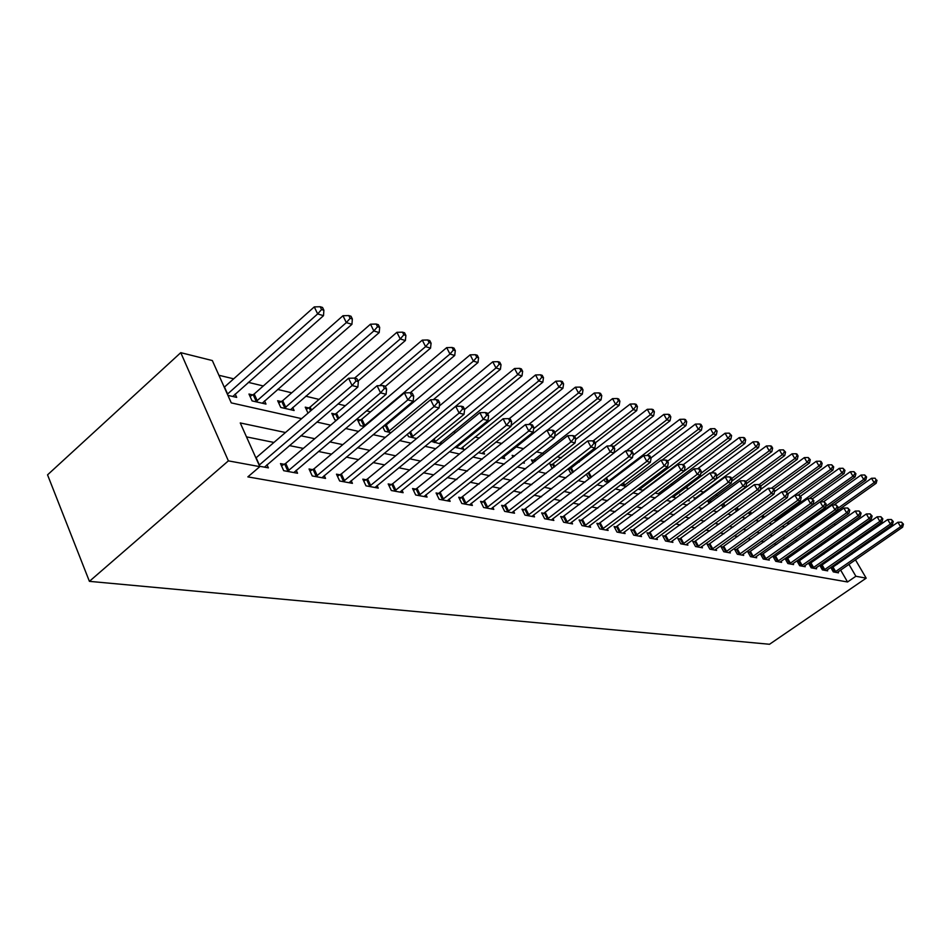 <?xml version="1.0" encoding="UTF-8"?>
<svg xmlns="http://www.w3.org/2000/svg" width="951" height="951" viewBox="0 0 951 951"><rect width="100%" height="100%" fill="white"/><g stroke="black" fill="none" stroke-linecap="round" stroke-linejoin="round"><path stroke-width="1.43" d="M820.226 512.482L821.248 512.732M301.622 418.642L231.271 402.879L212.335 360.56L180.761 352.666L47.55 474.846L89.406 581.346L769.525 644.267L866.183 578.16L855.876 576.258L848.922 564.312M730.855 498.657L730.095 498.467M717.589 495.459L715.235 494.889M703.954 492.166L699.9 491.191M688.976 488.564L685.505 487.72M672.975 484.701L670.8 484.178M656.44 480.719L655.655 480.528M579.266 462.127L577.328 461.651M561.423 457.823L557.286 456.825M542.997 453.377L536.507 451.82M523.692 448.729L516.06 446.887M501.89 443.475L495.911 442.037M479.256 438.019L475.048 437.008M455.731 432.348L453.449 431.802M394.927 417.691L393.809 417.43M370.581 411.831L366.515 410.844M345.308 405.732L338.033 403.985M319.037 399.408L305.746 396.198M291.731 392.822L277.621 389.423M263.296 385.975L248.33 382.361M233.696 378.831L218.92 375.276M820.237 534.854L819.738 533.986M816.089 527.698L815.304 526.343M811.453 519.686L811.048 518.996M227.907 395.366L236.692 397.375L235.182 394.023M252.776 394.927L248.972 394.047L252.074 400.894L265.983 404.068L264.533 400.894M281.318 401.584L277.668 400.728L280.759 407.444L294.121 410.511L292.73 407.48M308.029 413.126L305.247 407.159L308.754 407.967M335.144 414.125L331.768 413.328L334.823 419.819L336.511 420.199M360.536 420.033L357.279 419.284L360.322 425.644L364.316 426.559M382.682 426.714L384.882 431.267L390.992 432.657M384.989 425.739L384.109 425.525M407.337 434.203L408.55 436.675L416.609 438.518M431.088 441.312L441.24 444.153M441.751 443.748L440.895 442.037M454.935 447.291L463.696 449.288L462.59 447.089M478.353 452.64L484.606 454.079L483.536 451.963M500.904 457.8L504.815 458.691L503.78 456.67M522.634 462.768L524.358 463.161L523.716 461.913M513.065 457.158L512.149 455.363L514.61 455.933M533.012 463.006L531.371 459.844L533.832 460.415M552.281 468.593L549.975 464.171L552.353 464.73M568.199 468.748L571.064 473.848M570.303 468.914L568.52 468.498M586.398 474.228L588.289 477.794L590.119 478.21M604.028 479.482L605.181 481.658L608.521 482.419M621.098 484.511L621.574 485.402L626.329 486.496M637.919 489.135L643.554 490.431M654.942 493.034L660.149 494.223L659.352 492.761M671.43 496.802L674.925 497.611L674.152 496.196M687.407 500.464L689.285 500.892L688.572 499.596M680.143 495.138L679.739 494.413L680.797 494.651M694.86 499.43L693.909 497.706L695.716 498.134M709.149 503.566L707.675 500.915L709.446 501.332M723.033 507.549L721.488 504.779M722.796 504.434L722.154 504.292M736.538 511.388L735.087 508.821M748.318 512.708L750.077 514.788M761.169 516.464L763.546 517.879M773.686 520.09L776.622 520.863M786.513 523.133L789.342 523.775M799.102 526.01L801.717 526.604M802.038 526.379L801.645 525.689M811.322 528.804L813.236 529.243L812.653 528.233M285.49 432.515L240.258 422.945L259.813 466.644L247.854 476.879L847.543 581.976L840.625 570.041M837.284 564.276L836.69 563.254M833.302 557.393L832.648 556.264M823.887 554.005L821.961 553.613M812.534 551.711L810.442 551.283M800.885 549.345L798.602 548.882M788.926 546.92L786.453 546.421M776.634 544.424L773.959 543.877M764.01 541.868L761.121 541.274M751.028 539.229L747.914 538.599M737.667 536.519L734.327 535.841M723.925 533.737L720.335 533M709.779 530.86L705.927 530.076M695.205 527.912L691.08 527.068M680.203 524.857L675.781 523.965M664.737 521.719L660.006 520.768M648.784 518.485L643.732 517.463M632.32 515.145L626.935 514.051M615.333 511.697L609.591 510.532M597.787 508.143L591.665 506.895M579.658 504.47L573.132 503.138M560.924 500.666L553.957 499.251M541.535 496.731L534.117 495.221M521.469 492.666L513.564 491.061M500.69 488.445L492.273 486.734M479.149 484.071L470.186 482.264M456.813 479.542L447.279 477.616M433.644 474.846L423.48 472.79M409.584 469.96L398.766 467.773M384.573 464.896L373.054 462.555M358.575 459.618L346.295 457.122M331.519 454.126L318.43 451.475M303.321 448.408L289.377 445.579M273.947 442.453L246.487 436.878M259.635 466.263L268.384 467.868L266.969 464.73M284.266 464.314L280.486 463.601L283.695 470.686L297.544 473.241L296.189 470.258M312.677 469.675L309.051 468.986L312.249 475.952L325.539 478.389L324.232 475.559M339.971 474.822L336.476 474.169L339.662 480.992L352.429 483.346L351.169 480.647M366.183 479.78L362.83 479.138L365.992 485.842L378.272 488.101L377.06 485.533M391.408 484.535L388.174 483.928L391.325 490.514L403.141 492.689L401.964 490.229M415.682 489.123L412.579 488.529L415.706 494.995L427.082 497.088L425.941 494.746M439.065 493.533L436.069 492.963L439.172 499.323L450.144 501.343L449.038 499.097M461.604 497.789L458.715 497.242L461.806 503.483L472.374 505.433L471.304 503.293M483.346 501.89L480.552 501.367L483.619 507.501L493.819 509.379L492.784 507.323M504.327 505.849L501.629 505.338L504.672 511.376L514.527 513.195L513.528 511.222M524.583 509.677L521.992 509.189L525.011 515.121L534.521 516.88L533.559 514.99M544.162 513.374L541.654 512.898L544.65 518.747L553.851 520.435L552.911 518.616M563.099 516.94L560.662 516.488L563.646 522.242L572.538 523.882L571.634 522.135M581.406 520.399L579.064 519.959L582.012 525.618L590.619 527.211L589.739 525.523M599.142 523.751L596.859 523.323L599.796 528.899L608.129 530.432L607.273 528.815M616.307 526.985L614.096 526.569L617.009 532.073L625.08 533.559L624.248 531.989M632.938 530.123L630.798 529.731L633.687 535.14L641.509 536.578L640.712 535.08M649.069 533.178L646.989 532.786L649.854 538.111L657.438 539.514L656.665 538.064M664.701 536.126L662.692 535.746L665.534 541L672.892 542.355L672.131 540.953M679.882 538.991L677.932 538.623L680.75 543.806L687.894 545.125L687.157 543.77M694.61 541.773L692.72 541.416L695.514 546.528L702.444 547.8L701.731 546.492M708.923 544.471L707.08 544.127L709.85 549.167L716.59 550.403L715.889 549.143M722.819 547.098L721.036 546.754L723.782 551.735L730.332 552.935L729.643 551.711M736.336 549.642L734.588 549.321L737.322 554.219L743.682 555.396L743.028 554.207M749.471 552.127L747.783 551.806L750.482 556.644L756.675 557.785L756.033 556.632M762.25 554.54L760.61 554.231L763.284 559.01L769.311 560.115L768.681 558.998M774.685 556.882L773.08 556.585L775.743 561.304L781.603 562.374L780.997 561.292M786.786 559.176L785.229 558.879L787.868 563.527L793.586 564.585L792.979 563.539M798.578 561.399L797.057 561.114L799.684 565.702L805.235 566.725L804.653 565.714M810.062 563.563L808.588 563.289L811.179 567.818L816.6 568.817L816.029 567.83M821.26 565.679L819.81 565.405L822.389 569.887L827.667 570.862L827.12 569.899M832.161 567.735L830.758 567.474L833.314 571.896L838.461 572.847L837.926 571.908M847.543 581.976L855.876 576.258M259.813 466.644L228.383 460.866L89.406 581.346M866.183 578.16L855.448 559.806M852.072 554.029L851.478 553.006M848.042 547.134L847.389 546.005M843.894 540.025L843.168 538.789M839.614 532.715L838.818 531.359M835.204 525.166L834.348 523.692M830.663 517.392L829.866 516.036M833.159 537.244L832.363 535.889M828.773 529.707L827.905 528.221M824.244 521.933L823.459 520.577M819.572 513.92L819.18 513.231M316.885 422.066L330.686 425.156M345.617 428.497L358.551 431.397M373.172 434.666L385.298 437.389M399.61 440.598L410.998 443.154M425.002 446.292L435.689 448.682M449.419 451.761L459.452 454.007M472.909 457.027L482.323 459.131M495.519 462.091L504.363 464.076M517.308 466.977L525.606 468.831M538.314 471.684L546.1 473.432M558.57 476.225L565.893 477.854M578.137 480.6L584.996 482.145M597.026 484.844L603.469 486.282M615.297 488.933L621.324 490.288M632.95 492.891L638.608 494.151M650.044 496.719L655.346 497.908M666.58 500.428L671.549 501.534M682.604 504.018L687.252 505.052M698.129 507.489L702.48 508.464M713.191 510.865L717.244 511.781M727.788 514.146L731.581 514.99M741.958 517.32L745.501 518.105M755.724 520.399L759.017 521.136M769.086 523.395L772.141 524.084M782.079 526.307L784.908 526.937M794.703 529.136L797.33 529.719M806.971 531.882L809.408 532.429M818.918 534.557L821.165 535.068M830.544 537.172L832.612 537.624M180.761 352.666L228.383 460.866M832.196 548.204L830.282 547.8M820.927 545.826L818.847 545.375M809.36 543.378L807.102 542.89M797.485 540.857L795.036 540.346M785.288 538.278L782.625 537.719M772.747 535.627L769.882 535.021M759.849 532.893L756.758 532.239M746.594 530.087L743.266 529.386M732.936 527.199L729.369 526.45M718.885 524.227L715.069 523.419M704.418 521.172L700.316 520.304M689.511 518.01L685.124 517.082M674.14 514.764L669.456 513.766M658.294 511.4L653.278 510.342M641.937 507.941L636.588 506.812M625.057 504.375L619.351 503.162M607.618 500.678L601.531 499.394M589.608 496.874L583.118 495.495M570.98 492.927L564.062 491.465M551.711 488.85L544.329 487.292M531.752 484.63L523.906 482.965M511.091 480.255L502.722 478.484M489.682 475.726L480.766 473.836M467.464 471.018L457.978 469.009M444.414 466.145L434.31 464.005M420.485 461.08L409.715 458.798M395.604 455.814L384.133 453.389M369.737 450.346L357.517 447.755M342.8 444.64L329.771 441.882M314.745 438.708L300.861 435.76M845.558 558.546L844.963 557.524M841.552 551.651L840.886 550.522M259.147 465.158L352.084 385.535L357.873 387.021L264.497 467.155M255.914 457.942L348.589 378.248L352.084 385.535L356.031 381.018L358.337 381.613L356.934 378.712L354.616 378.106L356.031 381.018M358.063 381.054L405.388 340.517L400.228 338.96L354.628 378.106L348.589 378.248M357.873 387.021L358.337 381.613M232.793 396.472L323.495 315.684L317.658 313.925L314.282 306.9L224.27 387.235M321.557 309.539L323.887 310.252L322.532 307.458L320.202 306.733L321.557 309.539L317.658 313.925L227.384 394.19M323.887 310.252L323.495 315.684M314.282 306.9L320.202 306.733M287.487 471.387L380.555 392.858L386.106 394.285L293.823 472.552M281.508 465.835L285.716 463.375L377.083 385.726L380.555 392.858L384.394 388.436L386.605 389.007L385.214 386.165L382.991 385.571L384.394 388.436M382.991 385.571L377.083 385.726M386.106 394.285L386.605 389.007M315.875 476.617L407.836 399.884L413.162 401.251L321.961 477.735M310.038 471.137L314.103 468.76L404.389 392.882L407.836 399.884L411.569 395.545L413.697 396.091L412.318 393.298L410.19 392.739L411.569 395.545M410.19 392.739L404.389 392.882M413.162 401.251L413.697 396.091M343.145 481.634L434.013 406.624L439.112 407.931L348.993 482.716M337.439 476.225L341.361 473.931L430.577 399.741L434.013 406.624L437.638 402.356L439.683 402.891L438.304 400.145L436.271 399.61L437.638 402.356M436.271 399.61L430.577 399.741M439.112 407.931L439.683 402.891M262.238 403.212L351.929 324.315L346.33 322.615L342.978 315.732L254.19 393.999L250.054 396.436M350.123 318.323L352.357 319.001L351.014 316.255L348.779 315.566L350.123 318.323L346.33 322.615L255.878 401.762M352.357 319.001L351.929 324.315M342.978 315.732L348.779 315.566M290.531 409.679L379.199 332.577L373.838 330.948L370.498 324.196L282.72 400.668L278.726 403.022M377.523 326.74L379.675 327.394L378.332 324.695L376.192 324.041L377.523 326.74L373.838 330.948L284.408 408.288M379.675 327.394L379.199 332.577M370.498 324.196L376.192 324.041M403.83 334.823L405.887 335.453L404.555 332.802L402.499 332.172L403.83 334.823L400.228 338.96L396.912 332.315L310.121 407.087L306.27 409.346M405.887 335.453L405.388 340.517M396.912 332.315L402.499 332.172M369.345 486.46L459.131 413.079L464.029 414.339L374.967 487.494M363.757 481.111L367.561 478.9L455.719 406.339L459.131 413.079L462.673 408.906L464.623 409.417L463.268 406.719L461.306 406.208L462.673 408.906M461.306 406.208L455.719 406.339M464.029 414.339L464.623 409.417L514.55 368.501L519.65 368.37L520.934 370.795L522.634 371.318L521.35 368.893L519.65 368.37M385.345 386.439L430.541 348.137L425.584 346.639L422.292 340.125L336.488 413.245L332.755 415.432M429.091 342.586L431.076 343.192L429.757 340.589L427.772 339.983L429.091 342.586L425.584 346.639L379.651 385.654M431.076 343.192L430.541 348.137M422.292 340.125L427.772 339.983M394.546 491.096L483.263 419.296L487.97 420.508L399.955 492.095M389.078 485.818L392.763 483.679L479.875 412.663L483.263 419.296L486.71 415.195L488.6 415.682L487.245 413.043L485.355 412.544L486.71 415.195M485.355 412.544L479.875 412.663M487.97 420.508L488.6 415.682M418.809 495.566L506.455 425.263L510.996 426.428L424.015 496.529M413.447 490.347L417.014 488.279L503.103 418.761L506.455 425.263L509.831 421.234L511.638 421.709L510.295 419.106L508.488 418.63L509.831 421.234M508.488 418.63L503.103 418.761M510.996 426.428L511.638 421.709M442.167 499.869L528.78 431.005L533.142 432.134L447.184 500.797M436.925 494.71L525.451 424.61L528.78 431.005L532.073 427.047L533.82 427.51L532.489 424.954L530.741 424.491L532.073 427.047M530.741 424.491L525.451 424.61M533.142 432.134L533.82 427.51M464.682 504.018L550.272 436.545L554.481 437.626L469.521 504.91M459.547 498.918L546.98 430.256L550.272 436.545L553.494 432.657L555.17 433.097L553.851 430.589L552.174 430.137L553.494 432.657M552.174 430.137L546.98 430.256M554.481 437.626L555.17 433.097M486.401 508.012L570.992 441.87L575.046 442.916L491.073 508.88M481.361 502.972L567.711 435.689L570.992 441.87L574.131 438.054L575.747 438.47L574.44 436.01L572.823 435.582L574.131 438.054M572.823 435.582L567.711 435.689M575.046 442.916L575.747 438.47M410.285 392.763L454.721 355.472L449.966 354.034L446.697 347.626L361.855 419.177L358.254 421.293M453.377 350.051L455.291 350.634L453.972 348.078L452.07 347.484L453.377 350.051L449.966 354.034L363.579 426.393M455.291 350.634L454.721 355.472M446.697 347.626L452.07 347.484M433.287 399.682L477.996 362.533L473.408 361.142L470.163 354.842L386.296 424.895L382.801 426.94M476.748 357.231L478.579 357.79L477.283 355.27L475.452 354.711L476.748 357.231L473.408 361.142L388.02 431.98M478.579 357.79L477.996 362.533M470.163 354.842L475.452 354.711M416.669 438.482L500.404 369.321L495.994 367.989L492.773 361.796L439.326 406.018M499.251 364.138L501.022 364.685L499.727 362.212L497.967 361.665L499.251 364.138L495.994 367.989L411.569 437.365M501.022 364.685L500.404 369.321M492.773 361.796L497.967 361.665M439.172 443.677L522.004 375.871L517.748 374.587L434.286 442.56M520.934 370.795L517.748 374.587L514.55 368.501M522.634 371.318L522.004 375.871M460.914 448.658L542.831 382.183L538.718 380.947L535.544 374.956L487.673 413.875M541.832 377.226L543.473 377.725L542.201 375.336L540.56 374.825L541.832 377.226L538.718 380.947L456.207 447.576M543.473 377.725L542.831 382.183M535.544 374.956L540.56 374.825M507.358 511.876L590.963 447.006L594.874 448.016L511.864 512.708M502.413 506.895L587.718 440.931L590.963 447.006L594.03 443.261L595.599 443.665L594.292 441.24L592.735 440.824L594.03 443.261M592.735 440.824L587.718 440.931M594.874 448.016L595.599 443.665M481.919 453.461L562.921 388.281L558.95 387.081L555.812 381.185L509.13 418.809M562.005 383.419L563.586 383.907L562.326 381.553L560.745 381.066L562.005 383.419L558.95 387.081L511.115 425.513M563.586 383.907L562.921 388.281M555.812 381.185L560.745 381.066M527.603 515.608L610.233 451.975L614.001 452.938L531.954 516.405M522.753 510.675L607.011 445.995L610.233 451.975L613.24 448.278L614.738 448.67L613.454 446.281L611.945 445.888L613.24 448.278M611.945 445.888L607.011 445.995M614.001 452.938L614.738 448.67M502.223 458.109L582.321 394.154L578.493 393.001L575.367 387.2L528.661 424.538M581.465 389.399L582.999 389.874L581.75 387.556L580.217 387.081L581.465 389.399L578.493 393.001L533.642 428.758M582.999 389.874L582.321 394.154M575.367 387.2L580.217 387.081M547.158 519.21L628.837 456.753L632.474 457.693L551.366 519.983M542.391 514.336L625.639 450.881L628.837 456.753L631.773 453.128L633.235 453.508L631.951 451.154L630.501 450.774L631.773 453.128M630.501 450.774L625.639 450.881M632.474 457.693L633.235 453.508M514.396 456.111L512.934 456.908M554.659 436.485L601.056 399.836L597.359 398.719L594.268 393.013L547.324 430.244M600.283 395.176L601.757 395.628L600.509 393.357L599.035 392.894L600.283 395.176L597.359 398.719L554.802 432.384M601.757 395.628L601.056 399.836M594.268 393.013L599.035 392.894M566.071 522.681L646.811 461.378L650.329 462.293L570.136 523.442M561.387 517.879L643.649 455.6L646.811 461.378L649.688 457.811L651.09 458.18L649.83 455.862L648.416 455.493L649.688 457.811M648.416 455.493L643.649 455.6M650.329 462.293L651.09 458.18M575.581 439.505L619.172 405.328L615.594 404.246L612.527 398.624L532.144 461.33M618.459 400.763L619.886 401.203L618.649 398.956L617.223 398.517L618.459 400.763L615.594 404.246L574.654 436.402M619.886 401.203L619.172 405.328M612.527 398.624L617.223 398.517M584.354 526.058L664.178 465.859L667.578 466.727L588.3 526.783M579.765 521.303L661.04 460.153L664.178 465.859L666.996 462.341L668.351 462.697L667.103 460.415L665.736 460.058L666.996 462.341M665.736 460.058L661.04 460.153M667.578 466.727L668.351 462.697M595.207 442.94L636.695 410.642L633.235 409.596L630.192 404.056L550.736 465.621M636.029 406.16L637.42 406.588L636.195 404.377L634.816 403.949L636.029 406.16L633.235 409.596L593.067 440.919M637.42 406.588L636.695 410.642M630.192 404.056L634.816 403.949M602.066 529.315L680.975 470.174L684.268 471.03L605.882 530.016M597.549 524.619L677.873 464.563L680.975 470.174L683.745 466.715L685.053 467.06L683.817 464.825L682.497 464.468L683.745 466.715M682.497 464.468L677.873 464.563M684.268 471.03L685.053 467.06M613.668 446.697L653.646 415.789L650.306 414.767L647.286 409.31L568.734 469.77M653.04 411.391L654.383 411.807L653.171 409.619L651.839 409.215L653.04 411.391L650.306 414.767L610.055 445.924M654.383 411.807L653.646 415.789M647.286 409.31L651.839 409.215M619.208 532.477L697.238 474.359L700.423 475.179L622.905 533.154M614.762 527.829L694.159 468.831L697.238 474.359L699.948 470.959L701.22 471.292L699.984 469.081L698.712 468.748L699.948 470.959M698.712 468.748L694.159 468.831M700.423 475.179L701.22 471.292M635.827 535.532L712.977 478.412L716.067 479.209L639.405 536.186M631.452 530.943L709.922 472.968L712.977 478.412L715.627 475.06L716.864 475.381L715.639 473.206L714.415 472.885L715.627 475.06M714.415 472.885L709.922 472.968M716.067 479.209L716.864 475.381M651.922 538.492L728.228 482.335L731.224 483.108L655.394 539.134M647.619 533.963L725.197 476.974L728.228 482.335L730.832 479.031L732.02 479.34L730.82 477.2L729.619 476.891L730.832 479.031M729.619 476.891L725.197 476.974M731.224 483.108L732.02 479.34M667.543 541.369L743.004 486.139L745.905 486.888L670.907 541.999M663.311 536.887L740.009 480.849L743.004 486.139L745.56 482.882L746.713 483.191L745.525 481.075L744.36 480.766L745.56 482.882M744.36 480.766L740.009 480.849M745.905 486.888L746.713 483.191M682.699 544.162L757.329 489.824L760.146 490.55L685.968 544.768M678.527 539.728L754.357 484.618L757.329 489.824L759.837 486.615L760.966 486.912L759.778 484.832L758.648 484.535L759.837 486.615M758.648 484.535L754.357 484.618M760.146 490.55L760.966 486.912M697.404 546.873L771.237 493.403L773.971 494.104L700.578 547.455M693.303 542.486L768.289 488.267L771.237 493.403L773.698 490.24L774.792 490.526L772.521 488.184L773.698 490.24M772.521 488.184L768.289 488.267M773.971 494.104L774.792 490.526M711.693 549.5L784.73 496.874L787.38 497.563L714.772 550.07M707.651 545.161L781.805 491.81L784.73 496.874L787.143 493.759L788.201 494.033L785.978 491.726L787.143 493.759M785.978 491.726L781.805 491.81M787.38 497.563L788.201 494.033M725.565 552.055L797.83 500.25L800.397 500.915L728.561 552.614M721.583 547.764L794.929 495.257L797.83 500.25L800.207 497.171L801.229 497.444L799.042 495.174L800.207 497.171M799.042 495.174L794.929 495.257M800.397 500.915L801.229 497.444M739.058 554.54L810.549 503.531L813.057 504.173L741.97 555.075M735.135 550.296L807.684 498.597L810.549 503.531L812.891 500.488L813.89 500.749L811.738 498.514L812.891 500.488M811.738 498.514L807.684 498.597M813.057 504.173L813.89 500.749M630.87 450.869L670.063 420.758L666.829 419.783L663.834 414.41L614.025 452.819M669.516 416.455L670.812 416.847L669.611 414.707L668.315 414.303L669.516 416.455L666.829 419.783L626.412 450.857M670.812 416.847L670.063 420.758M663.834 414.41L668.315 414.303M646.728 455.529L685.968 425.584L682.83 424.633L679.858 419.332L632.902 455.315M685.469 421.352L686.717 421.733L685.528 419.629L684.28 419.236L685.469 421.352L682.83 424.633L607.344 482.145M686.717 421.733L685.968 425.584M679.858 419.332L684.28 419.236M661.991 460.141L701.386 430.256L698.343 429.329L695.395 424.11L650.96 457.942M700.923 426.107L702.147 426.476L700.958 424.396L699.746 424.015L700.923 426.107L698.343 429.329L623.666 485.878M702.147 426.476L701.386 430.256M695.395 424.11L699.746 424.015M642.924 490.288L716.329 434.785L713.381 433.894L710.456 428.746L667.543 461.223M715.913 430.708L717.102 431.076L714.748 428.651L715.913 430.708L713.381 433.894L639.5 489.503M717.102 431.076L716.329 434.785M710.456 428.746L714.748 428.651M658.199 493.783L730.832 439.184L727.967 438.316L725.066 433.24L683.282 464.682M730.463 435.178L731.604 435.534L729.298 433.145L730.463 435.178L727.967 438.316L655.203 492.844M731.604 435.534L730.832 439.184M725.066 433.24L729.298 433.145M673.023 497.171L744.906 443.451L742.125 442.607L739.248 437.603L697.606 468.772M744.574 439.517L745.679 439.849L744.538 437.852L743.42 437.508L744.574 439.517L742.125 442.607L700.78 473.467M745.679 439.849L744.906 443.451M739.248 437.603L743.42 437.508M716.091 479.09L758.565 447.6L755.867 446.78L753.026 441.835L711.217 472.944M758.268 443.725L759.35 444.058L758.209 442.084L757.127 441.751L758.268 443.725L755.867 446.78L716.781 475.785M759.35 444.058L758.565 447.6M753.026 441.835L757.127 441.751M731.604 481.289L771.843 451.618L769.216 450.822L766.399 445.948L694.503 498.8M771.582 447.814L772.628 448.135L771.499 446.185L770.453 445.864L771.582 447.814L769.216 450.822L731.604 478.591M772.628 448.135L771.843 451.618M766.399 445.948L770.453 445.864M746.654 483.477L784.741 455.529L782.197 454.756L779.392 449.942L708.269 501.973M784.516 451.784L785.538 452.094L783.398 449.859L784.516 451.784L782.197 454.756L745.762 481.515M785.538 452.094L784.741 455.529M779.392 449.942L783.398 449.859M752.17 556.953L822.924 506.705L825.349 507.335L754.999 557.476M748.306 552.757L820.083 501.843L822.924 506.705L825.218 503.709L826.181 503.971L824.077 501.771L825.218 503.709M824.077 501.771L820.083 501.843M825.349 507.335L826.181 503.971M760.538 486.163L797.283 459.333L794.81 458.584L792.028 453.829L721.643 505.064M797.093 455.648L798.079 455.957L796.974 454.055L795.975 453.746L797.093 455.648L794.81 458.584L759.124 484.653M798.079 455.957L797.283 459.333M792.028 453.829L795.975 453.746M764.925 559.307L834.942 509.807L837.308 510.414L767.683 559.818M761.121 555.146L832.125 505.005L834.942 509.807L837.201 506.847L838.14 507.097L836.072 504.933L837.201 506.847M836.072 504.933L832.125 505.005M837.308 510.414L838.14 507.097M773.864 488.909L809.479 463.03L807.066 462.305L804.32 457.609L760.348 489.682M809.313 459.404L810.276 459.702L808.219 457.526L809.313 459.404L807.066 462.305L771.451 488.208M810.276 459.702L809.479 463.03M804.32 457.609L808.219 457.526M777.347 561.589L846.64 512.815L848.934 513.397L780.022 562.089M773.591 557.476L843.846 508.072L846.64 512.815L848.851 509.891L849.778 510.14L847.733 508L848.851 509.891M847.733 508L843.846 508.072M848.934 513.397L849.778 510.14M786.465 491.857L821.355 466.632L819.001 465.919L816.279 461.294L774.554 491.572M821.212 463.066L822.151 463.351L821.058 461.497L820.119 461.211L821.212 463.066L819.001 465.919L783.279 491.786M822.151 463.351L821.355 466.632M816.279 461.294L820.119 461.211M789.425 563.812L858.016 515.739L860.251 516.31L792.04 564.3M785.728 559.747L855.246 511.056L858.016 515.739L860.191 512.862L861.095 513.1L859.086 510.996L860.191 512.862M859.086 510.996L855.246 511.056M860.251 516.31L861.095 513.1M798.091 495.198L832.91 470.127L830.615 469.437L827.917 464.873L788.01 493.7M832.791 466.62L833.706 466.893L831.709 464.789L832.791 466.62L830.615 469.437L763.32 517.82M833.706 466.893L832.91 470.127M827.917 464.873L831.709 464.789M801.194 565.988L869.083 518.592L871.259 519.151L803.738 566.451M797.544 561.958L866.337 513.968L869.083 518.592L871.235 515.751L872.103 515.977L870.129 513.897L871.235 515.751M870.129 513.897L866.337 513.968M871.259 519.151L872.103 515.977M809.242 498.562L844.155 473.539L841.92 472.861L839.246 468.356L800.516 496.208M844.06 470.079L844.952 470.353L842.99 468.272L844.06 470.079L841.92 472.861L775.291 520.566M844.952 470.353L844.155 473.539M839.246 468.356L842.99 468.272M812.653 568.092L879.865 521.362L881.981 521.909L815.138 568.555M809.051 564.109L877.143 516.797L879.865 521.362L881.981 518.557L882.825 518.782L880.888 516.738L881.981 518.557M880.888 516.738L877.143 516.797M881.981 521.909L882.825 518.782M820.107 501.843L855.104 476.867L852.94 476.201L850.277 471.744L812.582 498.74M855.044 473.455L855.912 473.717L853.974 471.672L855.044 473.455L852.94 476.201L786.964 523.228M855.912 473.717L855.104 476.867M850.277 471.744L853.974 471.672M823.828 570.148L890.362 524.06L892.43 524.595L826.241 570.6M820.273 566.202L887.663 519.555L890.362 524.06L892.442 521.291L893.274 521.517L891.372 519.496L892.442 521.291M891.372 519.496L887.663 519.555M892.43 524.595L893.274 521.517M800.79 526.39L865.779 480.1L863.663 479.459L861.035 475.048L823.554 501.783M865.743 476.748L866.587 476.998L864.685 474.977L865.743 476.748L863.663 479.459L825.539 506.586M866.587 476.998L865.779 480.1M861.035 475.048L864.685 474.977M834.716 572.157L900.597 526.699L902.606 527.211L837.07 572.597M831.21 568.246L897.922 522.242L900.597 526.699L902.642 523.965L903.45 524.167L901.572 522.182L902.642 523.965M901.572 522.182L897.922 522.242M902.606 527.211L903.45 524.167M811.821 528.922L876.18 483.251L874.124 482.632L871.508 478.27L833.92 504.969M876.168 479.946L875.122 478.21L876.168 479.946L874.124 482.632L837.831 508.345M876.988 480.196L876.18 483.251M871.508 478.27L875.122 478.21M259.361 464.98L256.128 457.764M224.484 387.057L227.598 394.011M287.891 471.161L284.682 464.088M288.938 470.448L285.716 463.375M316.279 476.392L313.081 469.449M317.301 475.702L314.103 468.76M343.537 481.42L340.363 474.608M344.547 480.742L341.361 473.931M254.19 393.999L257.293 400.835M253.18 394.701L256.283 401.536M282.72 400.668L285.799 407.373M281.722 401.358L284.813 408.062M310.121 407.087L311.536 410.107M309.146 407.753L310.62 410.903M369.737 486.246L366.575 479.566M370.724 485.581L367.561 478.9M336.488 413.245L338.841 418.226M335.525 413.911L337.926 418.999M394.938 490.894L391.788 484.321M395.901 490.24L392.763 483.679M419.177 495.364L416.062 488.909M420.14 494.722L417.014 488.279M442.536 499.667L439.433 493.331M443.487 499.049L440.372 492.701M465.051 503.816L461.96 497.587M465.978 503.21L462.887 496.981M486.757 507.822L483.702 501.7M487.673 507.216L484.618 501.094M361.855 419.177L364.911 425.537M360.905 419.831L363.948 426.179M386.296 424.895L389.328 431.148M385.357 425.537L388.388 431.778M410.452 431.635L412.853 436.545M409.572 432.36L411.938 437.175M434.108 438.839L435.558 441.763M433.24 439.54L434.643 442.37M456.908 445.686L457.455 446.792M456.052 446.376L456.551 447.386M507.715 511.686L504.672 505.659M508.619 511.091L505.575 505.064M527.948 515.418L524.928 509.486M528.839 514.836L525.82 508.904M547.503 519.02L544.507 513.183M548.382 518.45L545.375 512.613M566.404 522.503L563.432 516.762M567.271 521.944L564.288 516.203M535.009 459.678L535.651 460.926M534.153 460.236L534.842 461.568M584.687 525.879L581.739 520.221M585.543 525.332L582.594 519.674M553.518 464.005L554.861 466.584M552.686 464.552L554.064 467.203M602.387 529.136L599.463 523.573M603.231 528.601L600.295 523.038M571.444 468.201L573.453 472.005M570.624 468.736L572.657 472.611M619.529 532.298L616.617 526.818M620.361 531.764L617.449 526.283M636.136 535.365L633.247 529.957M636.956 534.842L634.067 529.434M652.231 538.325L649.378 533M653.04 537.814L650.187 532.489M667.84 541.202L665.011 535.96M668.648 540.703L665.807 535.449M682.996 543.996L680.179 538.825M683.781 543.496L680.964 538.325M697.701 546.706L694.908 541.606M698.474 546.219L695.68 541.119M711.978 549.345L709.208 544.317M712.751 548.858L709.981 543.829M725.851 551.901L723.105 546.944M726.612 551.425L723.866 546.468M739.343 554.385L736.609 549.488M740.092 553.922L737.358 549.024M588.859 472.338L591.427 477.188M588.075 472.932L590.654 477.794M606.429 477.64L608.462 481.456M605.656 478.234L607.653 481.979M623.44 482.728L624.771 485.2M622.679 483.31L623.975 485.711M639.928 487.613L640.594 488.838M639.179 488.184L639.809 489.337M710.456 500.713L711.205 502.045M709.719 501.177L710.492 502.568M752.455 556.81L749.745 551.972M753.192 556.347L750.494 551.509M723.794 503.828L725.054 506.063M723.069 504.292L724.353 506.586M765.198 559.152L762.524 554.385M765.935 558.701L763.261 553.934M737.061 507.382L738.511 509.95M736.371 507.882L737.821 510.449M777.609 561.447L774.958 556.739M778.346 560.995L775.683 556.287M750.256 511.305L751.599 513.695M749.566 511.804L750.91 514.182M789.699 563.67L787.059 559.022M790.412 563.23L787.773 558.582M763.071 515.097L764.295 517.237M762.393 515.585L763.582 517.677M801.455 565.845L798.84 561.256M802.168 565.405L799.553 560.817M775.552 518.759L776.254 519.983M774.875 519.234L775.552 520.423M812.915 567.949L810.323 563.42M813.616 567.521L811.025 562.992M824.089 570.018L821.509 565.536M824.779 569.59L822.199 565.108M834.978 572.015L832.422 567.592M835.656 571.599L833.1 567.176"/></g></svg>
